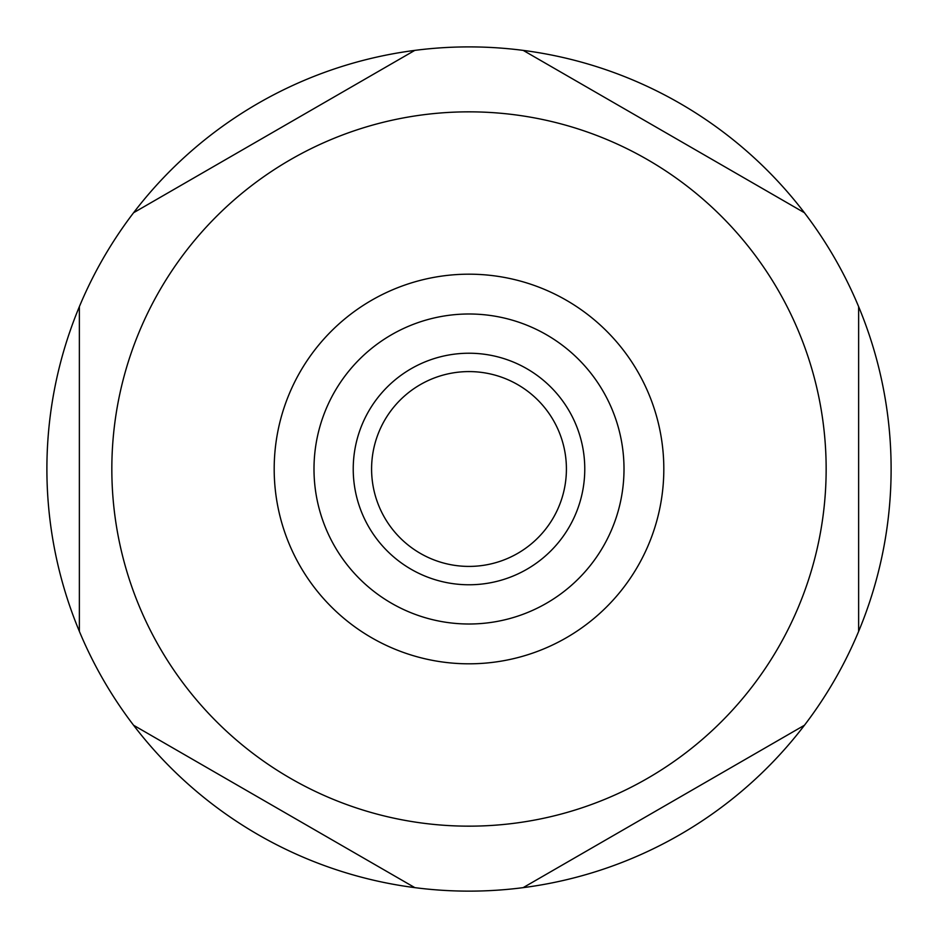 <?xml version="1.0" encoding="UTF-8"?>
<svg xmlns="http://www.w3.org/2000/svg" width="938" height="938" viewBox="0 0 938 938"><rect width="100%" height="100%" fill="white"/><g stroke="black" fill="none" stroke-linecap="round" stroke-linejoin="round"><path stroke-width="1.41" d="M79.367 306.656A422.1 422.1 0 0 1 858.633 306.656A422.1 422.1 0 0 1 133.583 725.262A422.1 422.1 0 0 1 79.367 306.656L79.367 631.344M133.583 725.262L414.784 887.606M523.216 887.606L804.417 725.262M858.633 631.344L858.633 306.656M804.417 212.738L523.216 50.394M414.784 50.394L133.583 212.738M353.227 469A115.773 115.773 0 0 1 526.886 368.74A115.773 115.773 0 0 1 526.886 569.26A115.773 115.773 0 0 1 353.227 469M313.996 469A155.005 155.005 0 0 1 546.502 334.76A155.005 155.005 0 0 1 546.502 603.24A155.005 155.005 0 0 1 313.996 469M371.589 469A97.411 97.411 0 0 1 517.706 384.639A97.411 97.411 0 0 1 517.706 553.361A97.411 97.411 0 0 1 371.589 469M111.833 469A357.167 357.167 0 0 1 647.583 159.695A357.167 357.167 0 0 1 647.583 778.306A357.167 357.167 0 0 1 111.833 469M274.189 469A194.811 194.811 0 0 1 566.411 300.289A194.811 194.811 0 0 1 566.411 637.711A194.811 194.811 0 0 1 274.189 469"/></g></svg>
